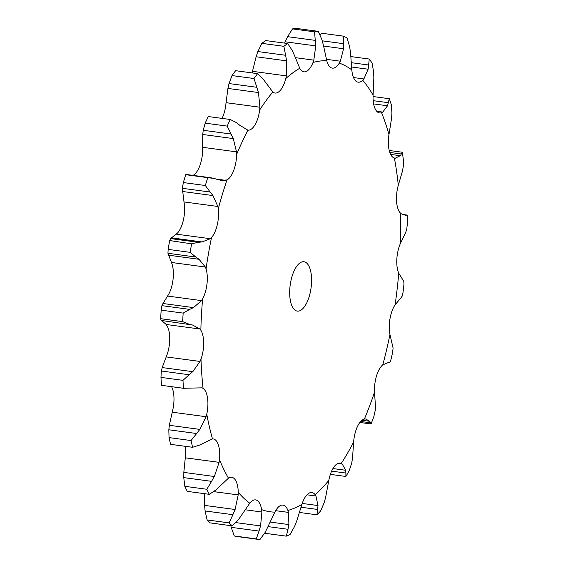 <?xml version="1.0" encoding="UTF-8"?>
<svg xmlns="http://www.w3.org/2000/svg" width="568" height="568" viewBox="0 0 568 568"><rect width="100%" height="100%" fill="white"/><g stroke="black" fill="none" stroke-linecap="round" stroke-linejoin="round"><path stroke-width="0.85" d="M207.128 519.94L229.124 522.894L232.908 514.693L205.076 510.959L207.128 519.94A256.346 108.339 97.7 0 0 210.259 522.915L232.262 525.869L238.333 519.834L249.785 503.198A21.35 9.024 97.7 0 1 255.557 499.89A21.35 9.024 97.7 0 1 256.942 500.351A21.35 9.024 97.7 0 1 261.628 509.631A227.392 96.098 97.7 0 0 274.884 512.151A21.35 9.024 97.7 0 1 281.92 505.108A21.35 9.024 97.7 0 1 282.956 505.108A21.35 9.024 97.7 0 1 287.898 510.447A227.392 96.098 97.7 0 0 301.892 504.37A21.35 9.024 97.7 0 1 308.289 493.642A21.35 9.024 97.7 0 1 311.868 492.534A21.35 9.024 97.7 0 1 315.119 494.657A227.392 96.098 97.7 0 0 328.808 480.421A21.35 9.024 97.7 0 1 334.083 466.811A21.35 9.024 97.7 0 1 340.161 463.105A21.35 9.024 97.7 0 1 341.261 463.417A227.392 96.098 97.7 0 0 353.63 442.081A21.35 9.024 97.7 0 1 357.4 426.596A21.35 9.024 97.7 0 1 364.386 419.056A227.392 96.098 97.7 0 0 374.525 392.204A21.35 9.024 97.7 0 1 376.506 375.995A21.35 9.024 97.7 0 1 382.789 364.855A227.392 96.098 97.7 0 0 389.946 334.481A21.35 9.024 97.7 0 1 389.989 318.74A21.35 9.024 97.7 0 1 395.101 304.839A227.392 96.098 97.7 0 0 398.736 273.194A21.35 9.024 97.7 0 1 396.84 259.1A21.35 9.024 97.7 0 1 400.404 243.452A227.392 96.098 97.7 0 0 400.255 212.886A21.35 9.024 97.7 0 1 396.563 201.477A21.35 9.024 97.7 0 1 398.303 185.26A227.392 96.098 97.7 0 0 394.384 158.032A21.35 9.024 97.7 0 1 389.165 150.165A21.35 9.024 97.7 0 1 388.966 134.566A227.392 96.098 97.7 0 0 381.561 112.705A21.35 9.024 97.7 0 1 379.58 112.94A21.35 9.024 97.7 0 1 375.207 108.949A21.35 9.024 97.7 0 1 373.077 95.14A227.392 96.098 97.7 0 0 362.732 80.258A21.35 9.024 97.7 0 1 358.202 82.175A21.35 9.024 97.7 0 1 355.71 80.904A21.35 9.024 97.7 0 1 351.812 69.9A227.392 96.098 97.7 0 0 339.302 63.105A21.35 9.024 97.7 0 1 332.344 68.132A21.35 9.024 97.7 0 1 332.138 68.096A21.35 9.024 97.7 0 1 326.756 60.712A227.392 96.098 97.7 0 0 313.003 62.515A21.35 9.024 97.7 0 1 306.223 71.483A21.35 9.024 97.7 0 1 303.923 71.845A21.35 9.024 97.7 0 1 299.755 68.274A227.392 96.098 97.7 0 0 285.789 78.526A21.35 9.024 97.7 0 1 279.896 90.809A21.35 9.024 97.7 0 1 275.047 93.046A21.35 9.024 97.7 0 1 272.825 92.009A227.392 96.098 97.7 0 0 259.675 109.965A21.35 9.024 97.7 0 1 255.11 124.648A21.35 9.024 97.7 0 1 247.96 130.164A227.392 96.098 97.7 0 0 236.6 154.482A21.35 9.024 97.7 0 1 233.696 170.485A21.35 9.024 97.7 0 1 227.001 179.914A227.392 96.098 97.7 0 0 226.873 180.283A227.392 96.098 97.7 0 0 218.275 208.79A21.35 9.024 97.7 0 1 217.246 224.921A21.35 9.024 97.7 0 1 211.502 237.559A227.392 96.098 97.7 0 0 206.056 268.856A21.35 9.024 97.7 0 1 206.986 283.915A21.35 9.024 97.7 0 1 202.613 298.825A227.392 96.098 97.7 0 0 200.852 330.228A21.35 9.024 97.7 0 1 203.671 343.1A21.35 9.024 97.7 0 1 200.994 359.182A227.392 96.098 97.7 0 0 203.046 388.349A21.35 9.024 97.7 0 1 207.547 398.076A21.35 9.024 97.7 0 1 206.766 414.136A227.392 96.098 97.7 0 0 212.482 438.908A21.35 9.024 97.7 0 1 213.199 438.936A21.35 9.024 97.7 0 1 218.325 444.779A21.35 9.024 97.7 0 1 219.496 459.618A227.392 96.098 97.7 0 0 228.457 478.164A21.35 9.024 97.7 0 1 231.716 477.276A21.35 9.024 97.7 0 1 235.209 479.733A21.35 9.024 97.7 0 1 238.248 492.257A227.392 96.098 97.7 0 0 249.785 503.198M204.53 504.845L205.154 511.512M232.667 515.212L235.294 508.971M229.124 522.894A256.346 108.339 97.7 0 0 232.262 525.869M204.295 493.649L204.558 505.392L235.095 509.496L238.198 494.913L238.248 492.257M292.555 274.805A24.907 10.529 97.7 0 0 297.32 311.115A24.907 10.529 97.7 0 0 311.072 287.834A24.907 10.529 97.7 0 0 303.951 261.741A24.907 10.529 97.7 0 0 292.555 274.805M185.246 457.801L219.12 462.345L214.349 476.502L183.812 472.399L185.566 455.06A21.35 9.024 97.7 0 0 185.629 446.356M172.218 412.183L206.085 416.727L199.872 429.394L169.335 425.297L172.835 409.578A21.35 9.024 97.7 0 0 173.609 393.517A21.35 9.024 97.7 0 0 171.593 386.709M166.19 356.903L200.057 361.454L192.737 371.671L162.199 367.567L167.063 354.624A21.35 9.024 97.7 0 0 169.74 338.542A21.35 9.024 97.7 0 0 166.921 325.67L166.033 324.463L199.9 329.007L200.852 330.228M167.624 296.056L201.491 300.607L193.489 307.6L162.952 303.497L168.682 294.267A21.35 9.024 97.7 0 0 173.055 279.357A21.35 9.024 97.7 0 0 172.125 264.298L171.486 262.473L205.353 267.024L206.056 268.856M176.407 234.158L210.274 238.709L202.052 241.947L171.515 237.843L177.564 233.001A21.35 9.024 97.7 0 0 183.315 220.363A21.35 9.024 97.7 0 0 184.337 204.231L183.996 201.931L217.864 206.475L218.275 208.79M192.779 175.491L193.063 175.356A21.35 9.024 97.7 0 0 199.766 165.927A21.35 9.024 97.7 0 0 202.669 149.924L202.648 147.311L236.515 151.862L236.6 154.482M222.074 118.392A21.35 9.024 97.7 0 0 225.744 105.407L226.057 102.673L259.924 107.224L259.675 109.965M219.312 486.776L228.457 478.164M235.89 522.61L260.584 525.933L261.898 512.024L261.628 509.631M209.265 494.316A256.346 108.339 97.7 0 1 206.83 489.275L211.587 481.352L183.755 477.61L184.834 486.322A256.346 108.339 97.7 0 0 187.27 491.363L209.265 494.316L215.797 490.063M215.421 490.39L219.638 486.442M219.12 462.345L219.496 459.618M211.282 481.827L214.597 476.012M259.881 539.6A256.346 108.339 97.7 0 1 256.282 538.911L259.036 531.08L231.204 527.338L234.279 535.958A256.346 108.339 97.7 0 0 237.886 536.646L259.881 539.6L265.263 532.266L274.884 512.151M258.852 531.591L260.719 525.414M191.054 440.555L169.051 437.601L168.81 429.777L196.634 433.519L191.054 440.555A256.346 108.339 97.7 0 0 192.609 447.293L199.325 445.163L212.482 438.908M270.638 522.127L288.913 524.583L288.48 512.393L287.898 510.447M206.085 416.727L206.766 414.136M196.294 433.924L200.17 428.982M301.892 504.37L296.666 521.211L294.586 526.429L290.085 534.495A256.346 108.339 97.7 0 1 286.279 536.149L288.019 529.291L268.309 526.642M287.905 529.759L288.984 524.108M182.96 380.347L160.957 377.386L161.347 371.003L189.179 374.745L182.96 380.347A256.346 108.339 97.7 0 0 183.521 388.278L201.917 387.837L203.046 388.349M302.197 503.433L317.988 505.555L315.957 496.013L315.119 494.657M200.057 361.454L200.994 359.182M188.796 375.05L193.07 371.358M328.808 480.421L325.57 497.667L324.136 502.772L320.629 510.937A256.346 108.339 97.7 0 1 316.909 514.807L317.704 509.46L301.061 507.224M317.654 509.844L317.995 505.165M332.947 468.557L345.649 470.261L342.291 464.084L341.261 463.417M188.931 324.15L182.676 321.644A256.346 108.339 97.7 0 1 183.152 313.11L189.755 309.39L161.923 305.655L161.149 310.156A256.346 108.339 97.7 0 0 160.673 318.691L161.099 320.409L192.509 324.995L199.9 329.007M201.491 300.607L202.613 298.825M189.357 309.567L193.837 307.423M353.63 442.081L352.501 458.447L351.72 463.034L349.242 470.659A256.346 108.339 97.7 0 1 345.876 476.46L345.905 473.059L331.627 471.142M345.912 473.336L345.6 469.977M361.958 420.256L369.846 421.314L365.536 418.978L364.386 419.056M195.775 257.02L190.138 252.348A256.346 108.339 97.7 0 1 191.615 243.835L198.331 242.309L170.499 238.567L169.612 240.882A256.346 108.339 97.7 0 0 168.135 249.387L167.943 253.278L195.775 257.02L199.034 259.285L205.353 267.024M210.274 238.709L211.502 237.559M197.941 242.337L202.4 241.911M374.525 392.204L375.462 406.447L375.285 410.167L373.815 416.671A256.346 108.339 97.7 0 1 371.053 423.969L370.521 422.784L360.673 421.463M365.941 419.021L365.536 418.978M370.563 422.926L369.754 421.165M388.782 362.349L382.789 364.855M183.996 201.931L182.342 188.299L210.174 192.034L205.346 185.516A256.346 108.339 97.7 0 1 207.718 177.663L214.271 178.466M210.174 192.034L212.972 195.577L217.864 206.475M217.807 179.573L221.499 180.446L227.001 179.914M213.895 178.352L218.14 179.687M389.946 334.481L393.091 348.092L392.573 352.685L390.571 361.212L389.726 362.363M389.797 362.363L388.668 362.341M401.058 297.731L395.101 304.839M403.954 284.248L403.812 281.416L398.736 273.194M402.18 296.134L400.93 297.873M402.968 292.854L402.101 296.283M236.387 122.596L230.274 119.493A256.346 108.339 97.7 0 0 227.186 126.103L233.285 138.585L236.515 151.862M239.575 125.116L247.861 130.157M236.047 122.34L239.874 125.365M405.758 232.262L400.404 243.452M406.724 229.444L407.334 223.955A256.346 108.339 97.7 0 0 407.291 215.641L406.652 215.073L405.68 215.329M407.291 215.641L406.652 215.073L404.246 214.754M405.978 215.471L400.653 213.575M401.235 213.745L400.255 212.886M406.795 229.16L405.644 232.546M263.048 78.853L257.602 73.648A256.346 108.339 97.7 0 0 254.031 78.526L258.468 92.541L259.924 107.224M265.753 82.594L272.825 92.009M262.75 78.476L266.001 82.971M402.542 170.798L398.303 185.26M252.114 72.91L252.476 71.327L286.343 75.878L285.789 78.526M403.252 166.8L403.344 159.629A256.346 108.339 97.7 0 0 402.279 152.231L400.369 155.71L390.642 154.411M400.703 155.447L394.881 158.394M395.505 158.167L394.256 157.996M403.301 166.396L402.442 171.195M292.264 50.467L287.685 43.523A256.346 108.339 97.7 0 0 283.886 46.313L286.648 60.861L286.343 75.878M294.387 55.181L299.755 68.274M292.03 49.998L294.572 55.65M391.636 117.888L388.966 134.566M295.395 57.666L313.82 60.144L313.003 62.515M391.941 112.996L391.302 104.654A256.346 108.339 97.7 0 0 389.286 98.711L387.532 105.776L382.74 112.095L381.561 112.705M391.948 112.499L391.579 118.371M321.878 39.554L318.279 31.354A256.346 108.339 97.7 0 0 314.544 31.843L315.744 45.894L313.82 60.144M323.355 44.9L326.756 60.712M321.701 39.022L323.483 45.426M376.719 111.285L382.74 112.095M373.858 77.461L373.077 95.14M326.43 59.328L340.324 61.195L339.302 63.105M373.63 72.022L372.083 63.098A256.346 108.339 97.7 0 0 369.271 59.051L368.128 69.218L363.875 78.952L362.732 80.258M373.588 71.476L373.85 78.001M349.689 46.924L347.126 38.042A256.346 108.339 97.7 0 0 343.725 36.196L343.59 48.749L340.324 61.195M350.52 52.512L351.812 69.9M349.583 46.363L350.577 53.065M353.544 77.56L363.875 78.952M183.84 471.88L183.769 478.135M230.807 525.677L231.204 527.338M169.051 437.601A256.346 108.339 97.7 0 0 170.606 444.339L192.609 447.293M169.406 424.85L168.774 430.232M184.714 388.469L161.518 385.317A256.346 108.339 97.7 0 1 160.957 377.386M162.313 367.226L161.284 371.351M166.58 324.839L161.717 320.558M192.509 324.995L161.099 320.409M183.152 313.11L161.149 310.156L161.177 309.745L160.673 318.691L182.676 321.644M163.073 303.291L161.844 305.875M171.486 262.473L167.943 253.278M191.615 243.835L169.669 240.555L168.043 249.892L168.135 249.387L190.138 252.348M171.642 237.779L170.421 238.645M182.342 188.299L183.35 182.555A256.346 108.339 97.7 0 1 185.722 174.703L186.439 174.724M202.648 147.311L202.748 134.481L203.216 130.285L205.183 123.149A256.346 108.339 97.7 0 1 208.271 116.539L230.274 119.493M226.057 102.673L227.931 88.438L229.032 83.553L232.028 75.572A256.346 108.339 97.7 0 1 235.606 70.695L257.602 73.648M252.476 71.327L256.111 56.757L257.865 51.553L261.884 43.36A256.346 108.339 97.7 0 1 265.682 40.569L287.685 43.523M284.582 43.104L287.585 36.664L292.541 28.89A256.346 108.339 97.7 0 1 296.283 28.4L318.279 31.354M320.082 34.882L321.729 33.242L343.725 36.196M206.83 489.275L184.834 486.322M256.282 538.911L234.279 535.958M286.279 536.149L264.667 533.245M183.521 388.278L161.518 385.317M316.909 514.807L299.698 512.492M345.876 476.46L330.37 474.379M168.504 255.181L199.034 259.285M371.053 423.969L359.842 422.457M182.434 191.473L212.972 195.577M207.718 177.663L185.722 174.703M205.346 185.516L183.35 182.555M202.748 134.481L233.285 138.585M227.186 126.103L205.183 123.149M203.216 130.285L231.048 134.027M227.931 88.438L258.468 92.541M254.031 78.526L232.028 75.572M229.032 83.553L256.864 87.287M256.111 56.757L286.648 60.861M402.279 152.231L389.243 150.477M389.818 152.444L401.406 153.999M283.886 46.313L261.884 43.36M257.865 51.553L285.697 55.288M285.207 41.791L315.744 45.894M389.286 98.711L373.041 96.524M373.63 103.908L387.532 105.776M373.19 100.671L388.462 102.716M314.544 31.843L292.541 28.89M287.585 36.664L315.417 40.399M323.632 46.065L343.59 48.749M369.271 59.051L350.925 56.587M351.62 66.996L368.128 69.218M351.379 62.693L368.774 65.029M322.269 40.839L343.81 43.729M213.816 491.639L238.198 494.913M245.639 509.837L261.898 512.024M275.665 510.675L288.48 512.393M306.983 494.806L315.957 496.013M337.818 463.481L342.291 464.084M216.238 179.076L225.759 180.354M404.004 283.844L402.911 293.351M211.36 177.834L186.041 174.433M406.951 215.031L403.876 214.619"/></g></svg>
